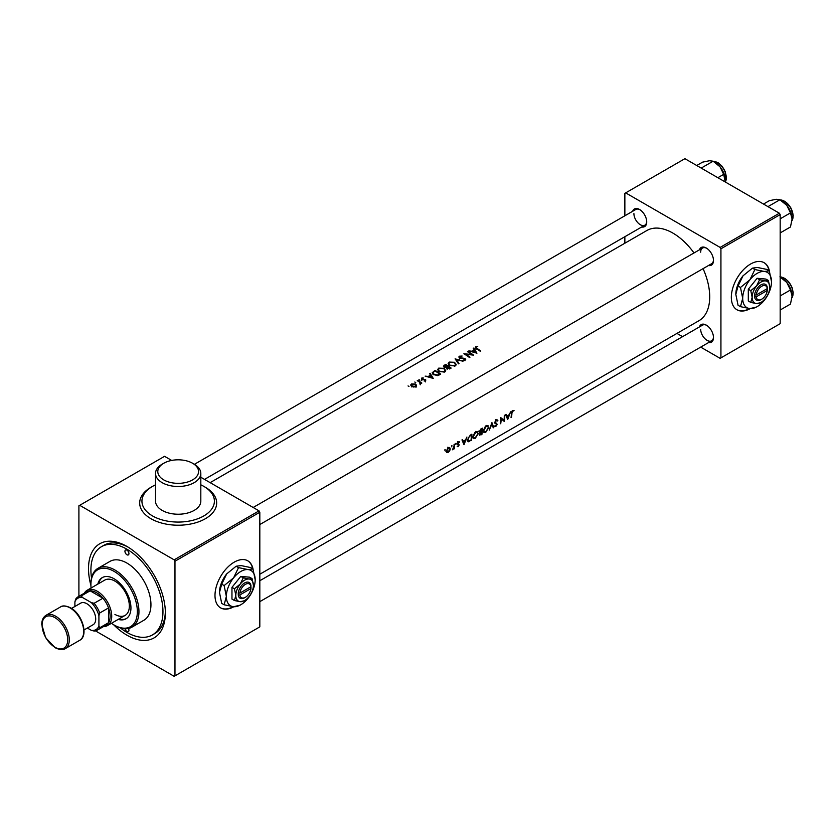 <?xml version="1.0" encoding="UTF-8"?>
<svg xmlns="http://www.w3.org/2000/svg" width="835" height="835" viewBox="0 0 835 835"><rect width="100%" height="100%" fill="white"/><g stroke="black" fill="none" stroke-linecap="round" stroke-linejoin="round"><path stroke-width="1.25" d="M162.157 464.177L163.764 463.258A20.374 11.763 0 0 0 163.764 479.895A20.374 11.763 0 0 0 192.582 479.895A20.374 11.763 0 0 0 192.582 463.258A20.374 11.763 0 0 0 163.764 463.258L162.157 464.177A22.639 13.068 180 0 0 155.529 473.424L155.529 501.157A22.639 13.068 0 0 0 169.505 513.233A22.639 13.068 0 0 0 194.179 510.394A22.639 13.068 0 0 0 200.817 501.157L200.817 473.424A22.639 13.068 180 0 1 194.179 482.661A22.639 13.068 180 0 1 169.505 485.5A22.639 13.068 180 0 1 155.529 473.424M155.529 484.822A36.229 20.917 0 0 0 152.554 486.367A36.229 20.917 0 0 0 141.94 501.157A36.229 20.917 0 0 0 164.307 520.476A36.229 20.917 0 0 0 203.792 515.947A36.229 20.917 0 0 0 214.397 501.157A36.229 20.917 0 0 0 200.817 484.822M769.421 271.198A27.169 15.688 120 0 0 764.129 262.712A27.169 15.688 120 0 0 743.192 269.987A27.169 15.688 120 0 0 731.335 297.333A27.169 15.688 120 0 0 736.961 309.775A27.169 15.688 120 0 0 750.195 308.626M769.035 270.665A27.169 15.688 120 0 0 763.973 262.618M253.078 569.303A27.169 15.688 120 0 0 247.797 560.817A27.169 15.688 120 0 0 226.859 568.092A27.169 15.688 120 0 0 214.992 595.438A27.169 15.688 120 0 0 220.628 607.88A27.169 15.688 120 0 0 233.863 606.732M252.692 568.781A27.169 15.688 120 0 0 247.63 560.723M699.417 326.934A10.187 5.887 60 0 1 706.285 325.107A10.187 5.887 60 0 1 713.487 337.59A10.187 5.887 60 0 1 708.477 342.621M706.692 325.358A9.06 5.229 -120 0 0 702.548 325.128L259.821 580.732M699.417 249.842A10.187 5.887 60 0 1 706.285 248.016A10.187 5.887 60 0 1 713.487 260.499A10.187 5.887 60 0 1 708.477 265.53M706.692 248.266A9.06 5.229 -120 0 0 702.548 248.026A9.06 5.229 -120 0 0 700.68 252.18M632.659 211.297A10.187 5.887 60 0 1 639.516 209.47A10.187 5.887 60 0 1 646.718 221.953A10.187 5.887 60 0 1 641.708 226.984M639.923 209.721A9.06 5.229 -120 0 0 635.79 209.481L194.409 464.312M90.921 585.492A54.338 31.375 60 0 1 88.51 568.635A54.338 31.375 60 0 1 126.941 546.445A54.338 31.375 60 0 1 165.361 613.005A54.338 31.375 60 0 1 113.55 624.674M128.162 547.175A50.945 29.413 -120 0 0 103.864 545.307L101.463 546.695A50.945 29.413 -120 0 0 91.526 578.018M259.821 574.229L698.937 320.713A52.073 30.07 -120 0 0 709.719 296.874A52.073 30.07 -120 0 0 703.07 268.651M514.047 410.423L512.116 410.956L511.417 413.408A52.073 30.07 60 0 1 511.03 417.563L511.542 417.27A52.073 30.07 -120 0 0 511.918 413.179L512.721 411.102L514.047 410.423M507.732 419.462L510.602 411.832L509.214 414.651L506.939 415.966L506.198 414.369L505.645 414.692L507.617 419.4M504.35 421.414A52.073 30.07 -120 0 0 504.778 415.193L504.277 415.486A52.073 30.07 60 0 1 504.027 420.297L500.687 417.552A52.073 30.07 60 0 1 500.259 423.783L500.76 423.491A52.073 30.07 -120 0 0 501.167 418.752L503.881 421.143M496.71 419.744L497.869 420.412L496.324 419.911L494.842 422.489L496.752 424.671L494.623 426.236L495.833 426.476L497.253 424.357L495.343 422.207L496.345 420.558L497.42 420.997L497.869 420.412L496.95 419.713M495.854 420.276L497.42 420.997M496.606 423.314L494.852 422.353M494.623 426.236L495.833 426.476L494.863 425.913M495.948 425.84L495.092 425.62M495.405 423.616L496.491 424.055M493.788 427.51L491.919 422.614L489.268 430.129L491.94 424.065L493.245 427.823L493.788 427.51L493.015 427.061M488.799 427.51L487.055 425.433L485.292 426.445L483.34 430.683L483.966 432.561L485.761 432.29L488.799 427.51L488.277 427.207M488.026 425.589L487.055 425.433L487.254 426.017M479.655 434.325L480.929 434.941L481.941 434.357A52.073 30.07 -120 0 0 482.369 428.136L480.95 428.95L479.248 431.737L480.219 432.718L479.728 435.254M479.248 431.737L480.219 432.718L479.28 432.186M478.309 433.563L476.566 431.486L474.802 432.499L472.85 436.747L473.487 438.615L475.272 438.344L478.309 433.563L477.787 433.261M477.516 431.632L476.566 431.486L476.775 432.081M471.451 440.41A52.073 30.07 -120 0 0 471.879 434.19L470.251 435.129L467.464 439.774L468.748 441.767L470.961 440.128M468.028 441.673L468.748 441.767L467.59 441.099L468.216 440.87M464.051 444.679L466.922 437.049L465.544 439.868L463.258 441.193L462.517 439.596L461.964 439.909L463.936 444.617M459.24 441.715L458.018 442.195L457.277 443.886L458.739 445.212L457.194 446.61L458.144 446.662L459.25 444.898L457.778 443.573L459.198 442.498L459.521 441.882L458.853 441.705M458.029 442.185L459.198 442.498M458.791 444.116L457.945 443.969M457.194 446.61L458.144 446.662L457.413 446.234M458.185 446.12L457.663 446.12M457.434 444.491L458.634 444.878M455.827 443.375L455.847 444.429L456.087 443.302M454.334 448.781A52.073 30.07 -120 0 0 454.564 444.189L454.063 444.47A52.073 30.07 60 0 1 454.031 446.047L452.476 449.783L453.896 448.416A52.073 30.07 60 0 1 453.833 449.073L453.885 448.52M451.651 445.786L451.683 446.829L451.975 445.733M446.735 452.539L448.144 452.424L449.7 450.827L450.336 448.906L448.948 447.424L447.821 448.082L446.318 451.234L446.85 452.612M449.752 447.508L448.948 447.424M444.898 449.679L444.93 450.733L445.17 449.606M694.01 252.963A52.073 30.07 -120 0 0 646.864 230.512L210.149 482.64M475.762 348.185L475.762 346.734L476.461 348.654A52.073 30.07 60 0 1 480.24 351.284L480.741 350.992A52.073 30.07 -120 0 0 477.015 348.404L476.326 347.078L477.724 346.358L475.219 347.443M476.044 349.333L476.326 347.078M473.226 348.372L474.238 349.907L471.952 351.232L468.821 350.909L476.942 353.195L473.779 348.049L473.226 348.372M459.365 357.923L459.365 356.211L459.417 357.954L464.657 358.779L464.657 359.708L462.914 360.229L465.21 360.156L465.137 358.476L459.928 357.672L459.949 356.535L462.141 356.034L459.365 356.211L458.78 357.036M459.928 358.194L459.949 356.535M465.21 360.156L465.721 359.384M464.657 358.779L464.657 360.355M462.997 361.242L455.096 358.831L458.478 363.851L459.02 363.538L456.411 359.582L462.997 361.242M444.366 368.36L438.709 368.131L437.634 369.644L438.939 371.523L444.637 372.024L445.702 370.396L444.366 369.06M440.661 374.143A52.073 30.07 -120 0 0 435.056 370.406L432.144 372.807L433.469 374.591L437.728 375.562L440.661 374.143M423.178 377.827L421.529 378.14L421.581 379.487L425.161 379.862L424.128 381.052L425.725 380.875L425.641 379.56L422.061 379.184L422.072 378.401L423.178 378.224M422.061 379.706L422.072 378.401M425.725 380.875L425.641 379.56L425.641 380.917M425.161 379.862L425.203 381.052M421.529 379.455L421.529 378.14L421.581 379.487M419.859 380.186L418.961 379.612L419.89 380.165M421.832 383.035A52.073 30.07 -120 0 0 417.74 380.405L417.239 380.697A52.073 30.07 60 0 1 418.617 381.522L419.932 382.472L419.901 384.058L420.725 382.9A52.073 30.07 60 0 1 421.331 383.317L421.832 383.035M420.454 383.923L420.725 382.9L420.725 383.662M419.932 382.472L420.036 384.048M408.941 386.49L408.044 385.916L408.973 386.469M415.611 384.048L411.488 383.933L410.663 385.039L411.582 386.375L413.575 387.033L415.726 386.647L416.529 385.321L415.611 384.048L415.611 384.799M415.694 382.587L414.797 382.023L415.726 382.576M429.545 373.589L430.557 375.134L428.271 376.449L425.14 376.136L433.261 378.412L430.098 373.266L429.545 373.589M446.537 367.953L447.101 368.6L451.15 368.078A52.073 30.07 -120 0 0 445.546 364.352L443.364 366.137L444.043 367.097L446.485 367.682M454.856 362.306L449.199 362.077L448.124 363.59L449.428 365.469L455.127 365.97L456.192 364.342L454.856 362.995M473.56 355.136A52.073 30.07 -120 0 0 467.955 351.41L467.454 351.702A52.073 30.07 60 0 1 471.744 354.468L463.863 353.779A52.073 30.07 60 0 1 469.468 357.505L469.969 357.213A52.073 30.07 -120 0 0 465.669 354.259L473.56 355.136M700.69 347.12L720.125 358.34L780.172 323.677L780.172 214.605L720.929 248.799L720.125 247.421L779.368 213.217L684.909 158.681L624.862 193.344L624.862 215.795M720.125 247.421L625.666 192.875M624.862 243.204L624.862 236.712M682.571 336.662L676.945 333.405M720.929 357.881L720.929 248.799M779.368 213.217L780.172 214.605M700.68 329.272A9.06 5.229 -120 0 0 704.625 338.384A9.06 5.229 -120 0 0 711.608 340.816A9.06 5.229 -120 0 0 713.476 337.11M633.911 213.635A9.06 5.229 -120 0 0 637.867 222.747A9.06 5.229 -120 0 0 644.85 225.168A9.06 5.229 -120 0 0 646.707 221.463M259.821 524.557L711.608 263.714A9.06 5.229 -120 0 0 713.476 260.019M95.43 630.863L174.171 676.319L259.821 626.866L259.821 512.241L174.974 561.235L174.171 559.847L259.027 510.863L200.817 477.255M171.666 460.419L164.558 456.327L78.907 505.78L78.907 596.326M174.171 559.847L79.711 505.311M174.974 675.859L174.974 561.235M259.027 510.863L259.821 512.241M120.323 627.889A50.945 29.413 -120 0 0 126.941 632.419A50.945 29.413 -120 0 0 152.408 634.934L154.809 633.556A50.945 29.413 -120 0 0 165.34 611.585M220.461 607.786A27.169 15.688 120 0 0 233.289 606.68M736.804 309.681A27.169 15.688 120 0 0 749.632 308.574M192.582 463.258L194.179 464.177A22.639 13.068 180 0 1 200.817 473.424M411.488 384.685L411.488 383.933M415.611 385.833L416.529 386.981M415.225 386.292L412.083 386.083L411.989 384.225L415.099 384.34L415.809 385.426L415.225 386.876M412.083 386.647L412.083 386.083M411.373 386.908L411.989 384.225M417.74 380.99L417.74 380.405M430.557 375.833L430.557 375.134M430.098 374.424L430.098 373.266M432.029 377.556L429.096 376.668L430.881 375.646L432.029 378.057M435.056 371.074L435.056 370.406M435.129 371.032A52.073 30.07 60 0 1 439.575 373.996L437.477 375.009L433.981 374.299L433.198 372.316L435.129 371.032M439.575 374.758L439.575 373.996M437.477 375.604L437.477 375.009M433.981 374.894L433.981 374.299M432.958 374.758L433.198 372.316M444.919 370.469L445.514 371.168M438.709 368.934L438.709 368.131M444.043 371.606L439.44 371.241L438.385 369.748L439.304 368.454L443.865 368.652L444.919 370.249L444.043 372.306M439.44 371.825L439.44 371.241M444.919 371.846L444.919 370.249M445.546 365.02L445.546 364.352M444.022 367.076L444.126 365.166M450.065 368.705L450.065 367.943L447.591 368.298L447.195 367.682L447.195 369.331M449.46 368.976L449.46 368.287M447.591 368.872L448.27 366.669A52.073 30.07 60 0 1 450.065 367.943M447.696 367.014L447.696 366.283L446.412 366.951L444.147 366.2L444.147 368.037M446.412 368.694L447.403 368.193M444.544 367.337L445.619 364.978A52.073 30.07 60 0 1 447.696 366.283M455.409 364.415L456.004 365.114M449.199 362.881L449.199 362.077M454.532 365.553L449.929 365.187L448.875 363.684L449.794 362.4L454.355 362.588L455.409 364.196L454.532 366.252M449.929 365.772L449.929 365.187M455.409 365.793L455.409 364.196M456.411 360.668L456.411 359.582M464.01 359.676L465.137 360.01L465.137 358.476M467.955 351.994L467.955 351.41M465.669 354.865L465.669 354.259M474.259 350.606L474.238 349.907M473.779 349.207L473.779 348.049M475.71 352.339L472.777 351.452L474.562 350.429L475.71 352.84M512.7 410.455L513.765 411.07M512.45 410.632L513.076 410.997M462.308 440.64L463.258 441.193M464.177 443.427L463.477 441.684L465.252 440.661L464.177 443.427L463.3 442.915M462.538 441.151L463.477 441.684M464.709 440.348L465.252 440.661M457.288 444.095L458.488 444.794M458.279 441.965L458.968 442.362M457.601 443.427L459.25 444.898M447.539 452.079L448.144 452.424M449.762 448.572L450.336 448.906M448.207 451.881L446.819 450.942L448.385 448.249L449.835 449.199L448.207 451.881L445.765 451.15M447.925 447.988L449.418 448.134L447.821 447.216M470.804 434.816L471.368 435.139A52.073 30.07 60 0 1 471.034 440.087L469.103 441.037L467.089 440.212M469.103 441.037L467.965 439.481L469.301 436.496L471.368 435.139M474.687 438.01L475.272 438.344M473.748 437.874L473.007 438.062M475.334 437.749L473.852 437.937L473.351 436.454L475.699 432.478L477.202 432.332L477.808 433.856L475.334 437.749M475.167 432.175L475.699 432.478M481.524 434.033L479.968 434.096L481.722 432.071A52.073 30.07 60 0 1 481.524 434.033M480.918 434.377L479.582 433.866M480.877 431.935L481.419 432.248M481.19 431.768L481.722 432.071M481.764 431.434L480.553 432.071L479.749 431.445L481.858 429.086A52.073 30.07 60 0 1 481.764 431.434M480.553 432.071L479.321 431.194M480.657 429.138L481.211 429.461M481.294 428.752L481.858 429.086M485.177 431.956L485.761 432.29M484.237 431.82L483.496 432.008M485.824 431.695L484.342 431.883L483.841 430.401L486.179 426.424L487.692 426.267L488.298 427.802L485.824 431.695M485.657 426.121L486.179 426.424M495.646 422.76L497.253 424.357M495.092 423.251L494.435 422.99L495.092 423.251M495.124 423.387L495.896 423.836M503.181 419.807L503.181 420.516M500.687 417.824L504.027 420.297M505.989 415.423L506.939 415.966M507.857 418.199L507.158 416.467L508.933 415.444L507.857 418.199L506.981 417.698M506.219 415.934L507.158 416.467M508.39 415.131L508.933 415.444M126.941 550.15A2.829 1.639 -120 0 0 125.521 550.004A2.829 1.639 -120 0 0 125.093 552.269A2.829 1.639 -120 0 0 126.941 554.764A2.829 1.639 -120 0 0 128.35 554.91A2.829 1.639 -120 0 0 128.788 552.634A2.829 1.639 -120 0 0 126.941 550.15M125.02 628.745A2.829 1.639 -120 0 0 126.941 631.49A2.829 1.639 -120 0 0 128.35 631.625A2.829 1.639 -120 0 0 128.423 628.484M118.194 619.393A23.777 13.725 -120 0 0 126.012 618.798A23.777 13.725 -120 0 0 129.665 599.749A23.777 13.725 -120 0 0 114.134 578.801A23.777 13.725 -120 0 0 102.246 577.622A23.777 13.725 -120 0 0 97.82 584.103M102.653 577.403A23.777 13.725 -120 0 0 98.614 583.634M111.452 623.296A32.836 18.954 -120 0 0 114.124 625.018A32.836 18.954 -120 0 0 137.347 611.617A32.836 18.954 -120 0 0 114.134 571.401A32.836 18.954 -120 0 0 90.911 584.813A32.836 18.954 -120 0 0 91.067 587.997M114.927 625.478L114.124 625.018A32.836 18.954 -120 0 0 114.134 625.018L114.927 625.478A33.964 19.612 60 0 0 131.909 627.168L143.923 620.228A33.964 19.612 -120 0 0 149.121 593.017A33.964 19.612 -120 0 0 126.941 563.082A33.964 19.612 -120 0 0 109.959 561.402L97.945 568.332A33.964 19.612 60 0 1 114.927 570.023A33.964 19.612 60 0 1 137.117 599.947A33.964 19.612 60 0 1 131.909 627.168M152.408 634.934A50.945 29.413 -120 0 0 160.216 594.113A50.945 29.413 -120 0 0 126.941 549.221A50.945 29.413 -120 0 0 101.463 546.695M84.345 593.184A20.374 11.763 60 0 1 87.132 590.272L104.74 580.106A20.374 11.763 60 0 1 114.927 581.108A20.374 11.763 60 0 1 128.246 599.071A20.374 11.763 60 0 1 125.114 615.395A20.374 11.763 60 0 1 114.927 614.393M90.911 584.813L90.911 583.884A33.964 19.612 60 0 1 97.945 568.332M118.998 618.933A23.777 13.725 -120 0 0 126.409 618.558M780.172 232.923L790.463 226.984L792.091 218.989A14.947 8.632 -120 0 0 786.81 205.379L790.463 212.894L792.091 218.989M780.172 218.833L790.463 212.894M767.97 206.631L779.89 199.753L786.81 205.379A14.947 8.632 -120 0 0 780.913 200.358M763.503 204.053L769.327 200.692L776.247 199.273L779.89 199.753M725.333 180.444A14.947 8.632 -120 0 0 723.914 173.534A14.947 8.632 -120 0 0 720.052 166.833L723.694 174.348L725.25 181.967M717.87 177.709L723.694 174.348M696.734 165.507L702.569 162.147L709.479 160.727L713.132 161.207L720.052 166.833A14.947 8.632 -120 0 0 714.77 162.147L713.132 161.207L701.202 168.085M780.172 310.015L790.463 304.076L792.091 296.081A14.947 8.632 -120 0 0 786.81 282.47L790.463 289.985L792.091 296.081M780.172 295.924L790.463 289.985M779.89 276.844L786.81 282.47A14.947 8.632 -120 0 0 781.529 277.784L780.172 277.001L781.466 277.053L784.963 278.441L788.637 281.698L792.091 287.522L793.25 292.834L791.997 297.803M87.132 590.272A20.374 11.763 60 0 1 102.83 595.731A20.374 11.763 60 0 1 111.723 616.24A20.374 11.763 60 0 1 107.506 625.572A20.374 11.763 60 0 1 103.592 626.521M87.351 628.045L91.37 630.362A18.109 10.458 -120 0 0 98.916 626.01L99.72 627.795A19.247 11.116 60 0 1 97.33 630.133L106.139 625.05A19.247 11.116 -120 0 0 108.529 622.712A19.247 11.116 -120 0 0 110.126 616.24A19.247 11.116 -120 0 0 108.529 607.922A19.247 11.116 -120 0 0 102.924 598.215L90.117 590.815A19.247 11.116 -120 0 0 86.892 591.712L78.093 596.795A19.247 11.116 60 0 1 81.308 595.898L82.456 597.484A18.109 10.458 -120 0 0 74.9 601.847L74.9 606.481M99.72 627.795L108.529 622.712L108.529 607.922L99.72 613.005L98.916 615.708A18.109 10.458 -120 0 0 91.37 602.63L94.115 603.298L102.924 598.215A19.247 11.116 -120 0 0 90.117 590.815L81.308 595.898M74.9 601.847L75.703 599.133A19.247 11.116 60 0 1 78.093 596.795M97.33 630.133A19.247 11.116 60 0 1 94.115 631.03L91.37 630.362M98.916 626.01L98.916 615.708M91.37 602.63L82.456 597.484M94.115 603.298A19.247 11.116 60 0 1 99.72 613.005M71.559 608.412L80.682 603.141A12.452 7.191 60 0 1 86.913 603.757A12.452 7.191 60 0 1 95.044 614.737A12.452 7.191 60 0 1 93.134 624.716L84.011 629.976M250.959 586.692L239.875 593.101L238.257 593.101L238.257 594.948A9.06 5.229 120 0 0 244.613 597.756L245.417 597.286A7.922 4.572 120 0 0 250.959 588.539L250.959 586.692A7.922 4.572 120 0 0 245.417 584.343A7.922 4.572 120 0 0 239.875 593.101M250.97 585.763A9.06 5.229 120 0 0 244.613 582.966A9.06 5.229 120 0 0 238.257 593.101L238.257 593.101M253.423 585.272A12.452 7.191 120 0 0 249.018 579.01A12.452 7.191 120 0 0 240.209 584.093A12.452 7.191 120 0 0 235.814 595.438A12.452 7.191 120 0 0 240.209 601.701A12.452 7.191 120 0 0 249.018 596.618A12.452 7.191 120 0 0 253.423 585.272L252.055 578.613L249.018 579.01L243.256 577.83L240.209 584.093L234.447 588.779L235.814 595.438L234.447 600.522L240.209 601.701L244.102 600.803M234.447 600.522L231.963 599.092L231.963 587.349L240.772 576.4L249.582 577.183L252.055 578.613M243.256 577.83L240.772 576.4M234.447 588.779L231.963 587.349M238.539 567.633L233.57 577.883A20.374 11.763 120 0 0 226.358 596.461A20.374 11.763 120 0 0 233.57 606.711A20.374 11.763 120 0 0 247.974 598.392A20.374 11.763 120 0 0 255.186 579.814A20.374 11.763 120 0 0 247.974 569.564A20.374 11.763 120 0 0 233.57 577.883L224.135 585.565L221.703 584.166L226.682 573.916L236.117 566.234L241.096 565.598L250.531 567.529L252.953 568.927L247.974 569.564L238.539 567.633L236.117 566.234M224.135 585.565L226.358 596.461L224.135 604.78L233.57 606.711L239.927 605.229M224.135 604.78L221.703 603.371L219.48 592.485L221.703 584.166M255.186 579.814L252.953 568.927M226.682 573.916A20.374 11.763 120 0 0 219.48 592.485M238.257 594.948L239.875 594.948L250.959 588.539M239.875 594.948A7.922 4.572 120 0 0 245.417 597.286M250.218 587.12L251.022 587.579M767.302 288.586L756.207 294.985L754.548 295.026L754.6 296.842A9.06 5.229 120 0 0 760.956 299.64L761.76 299.18A7.922 4.572 120 0 0 767.302 290.434L767.302 288.586A7.922 4.572 120 0 0 761.76 286.238A7.922 4.572 120 0 0 756.207 294.985M767.313 287.658A9.06 5.229 120 0 0 760.956 284.85A9.06 5.229 120 0 0 754.6 294.995L754.548 295.026M769.766 287.167A12.452 7.191 120 0 0 765.361 280.904A12.452 7.191 120 0 0 756.552 285.988A12.452 7.191 120 0 0 752.147 297.333A12.452 7.191 120 0 0 756.552 303.596A12.452 7.191 120 0 0 765.361 298.512A12.452 7.191 120 0 0 769.766 287.167L768.398 280.508L765.361 280.904L759.589 279.725L756.552 285.988L750.79 290.674L752.147 297.333L750.79 302.416L756.552 303.596L760.445 302.698M750.79 302.416L748.306 300.986L748.306 289.244L757.115 278.285L765.914 279.078L768.398 280.508M759.589 279.725L757.115 278.285M750.79 290.674L748.306 289.244M754.882 269.528L749.913 279.777A20.374 11.763 120 0 0 742.701 298.345A20.374 11.763 120 0 0 749.913 308.595A20.374 11.763 120 0 0 764.317 300.276A20.374 11.763 120 0 0 771.519 281.708A20.374 11.763 120 0 0 764.317 271.458A20.374 11.763 120 0 0 749.913 279.777L740.478 287.459L738.046 286.061L743.025 275.811L752.46 268.129L757.428 267.482L766.864 269.413L769.296 270.822L764.317 271.458L754.882 269.528L752.46 268.129M740.478 287.459L742.701 298.345L740.478 306.664L749.913 308.595L756.27 307.123M740.478 306.664L738.046 305.266L735.823 294.379L738.046 286.061M771.519 281.708L769.296 270.822M743.025 275.811A20.374 11.763 120 0 0 735.823 294.379M754.6 296.842L756.207 296.842L767.302 290.434M756.207 296.842A7.922 4.572 120 0 0 761.76 299.18M766.561 289.014L767.365 289.474M204.565 486.826A38.494 22.221 180 0 1 205.389 518.712A38.494 22.221 180 0 1 150.958 518.712A38.494 22.221 180 0 1 150.958 487.285A38.494 22.221 180 0 1 151.782 486.826M433.428 372.097L433.428 371.345M439.22 374.957L439.22 374.205M447.403 367.243L447.403 366.461M477.015 349.02L477.015 348.404M457.329 444.283L458.112 444.731M470.209 435.15L470.783 435.484M480.365 434.617L480.929 434.941M792.008 220.617A12.452 7.191 -120 0 0 790.547 207.842A12.452 7.191 -120 0 0 780.245 199.951M784.493 201.298A11.773 6.795 60 0 1 793.052 216.119M725.291 181.988A12.452 7.191 -120 0 0 725.114 172.093A12.452 7.191 -120 0 0 713.487 161.405M717.735 162.752A11.773 6.795 60 0 1 725.177 171.853M792.008 297.709A12.452 7.191 -120 0 0 791.872 287.731A12.452 7.191 -120 0 0 780.245 277.043M784.493 278.389A11.773 6.795 60 0 1 791.945 287.49M55.694 616.24A19.247 11.116 60 0 1 68.261 633.201A19.247 11.116 60 0 1 65.318 648.618C63.209 650.246 59.817 649.943 55.12 647.72L45.612 637.679L41.75 624.486C41.792 620.134 43.232 617.065 46.071 615.28A19.247 11.116 60 0 1 55.694 616.24M54.891 647.209A18.109 10.458 -120 0 0 67.698 639.808A18.109 10.458 -120 0 0 54.891 617.629A18.109 10.458 -120 0 0 42.084 625.018A18.109 10.458 -120 0 0 54.891 647.209M60.475 606.962C62.552 605.344 65.955 605.636 70.662 607.859C82.195 613.923 88.896 635.738 79.722 640.299A19.247 11.116 -120 0 0 82.675 624.883A19.247 11.116 -120 0 0 70.098 607.922A19.247 11.116 -120 0 0 60.475 606.962L46.071 615.28M415.82 385.426L415.82 387.106M420.276 383.119L420.276 384.778M425.401 380.238L425.401 381.898M421.79 378.787L421.79 380.635M438.385 369.748L438.385 371.575M448.875 363.684L448.875 365.521M459.532 357.109L459.532 358.946M464.97 359.269L464.97 360.73M458.572 444.825L457.069 443.959M459.083 442.414L457.486 441.485M473.852 437.937L472.526 437.164M477.202 432.332L475.616 431.413M480.115 434.586L478.831 433.845M480 432.06L478.465 431.173M484.342 431.883L483.016 431.111M487.692 426.267L486.106 425.359M497.002 420.527L495.416 419.608M495.813 422.98L494.289 422.103M702.548 248.026L253.172 507.482M791.997 220.711L793.25 215.733L790.703 207.539L784.963 201.339L780.161 199.909M725.333 182.02L725.333 171.885L721.868 166.05L718.204 162.794L713.403 161.364M204.523 479.394L644.85 225.168M259.821 601.649L711.608 340.816M107.506 625.572L125.114 615.395M79.722 640.299L65.318 648.618"/></g></svg>
